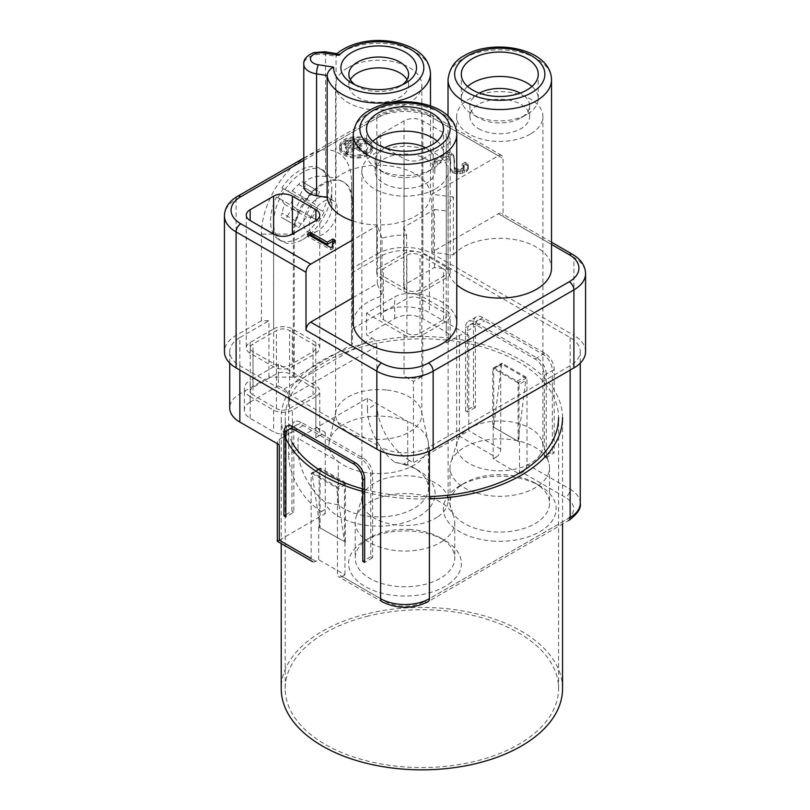 <?xml version="1.0" encoding="UTF-8"?>
<svg xmlns="http://www.w3.org/2000/svg" width="810" height="810" viewBox="0 0 810 810"><rect width="100%" height="100%" fill="white"/><g stroke="black" fill="none" stroke-linecap="round" stroke-linejoin="round"><path stroke-width="0.61" stroke-dasharray="4.05 3.04" d="M562.555 524.06L562.555 417.747A140.667 81.213 -0 0 0 366.93 342.984A140.667 81.213 -0 0 0 281.222 417.747A140.667 81.213 -0 0 0 283.956 433.664M364.652 491.933A140.667 81.213 -0 0 0 429.401 498.839M562.555 688.632A140.667 81.213 -0 0 0 366.93 613.869A140.667 81.213 -0 0 0 281.222 688.632M368.479 615.985A136.688 78.914 -0 0 0 285.201 688.632A136.688 78.914 -0 0 0 475.298 761.268A136.688 78.914 -0 0 0 558.576 688.632A136.688 78.914 -0 0 0 368.479 615.985M558.576 688.632L558.576 417.747A136.688 78.914 -0 0 0 368.479 345.1A136.688 78.914 -0 0 0 285.201 417.747A136.688 78.914 -0 0 0 291.924 442.189M364.652 489.402A136.688 78.914 -0 0 0 429.401 496.54M336.909 53.652L336.059 55.981L336.059 178.17L325.509 176.54A17.253 9.963 -0 0 0 303.791 186.158M376.711 272.555L376.711 139.816A13.274 7.665 0 0 1 380.599 134.399L404.058 120.862A13.274 7.665 180 0 1 422.83 120.862L446.29 134.399L446.29 267.138L422.83 253.591A13.274 7.665 180 0 0 404.058 253.591L380.599 267.138A13.274 7.665 0 0 0 376.711 272.555A13.274 7.665 0 0 0 380.599 277.972L404.058 291.519A13.274 7.665 0 0 0 422.83 291.519L446.29 277.972A13.274 7.665 0 0 0 450.178 272.555A13.274 7.665 0 0 0 446.29 267.138M320.821 150.498L376.852 118.149L376.852 254.137L351.51 268.758L351.51 182.078A63.696 36.774 -60 0 0 320.821 150.498C311.739 153.262 302.181 158.78 292.126 167.062A63.696 36.774 -60 0 0 261.427 234.09L261.427 320.77L268.94 320.77L268.94 377.116L239.851 393.903A34.506 19.916 0 0 0 229.746 407.997M315.859 437.795A13.274 7.665 0 0 0 319.748 432.368A13.274 7.665 0 0 0 315.859 426.951L325.235 432.368L315.859 437.795L315.859 396.617A13.274 7.665 0 0 0 319.748 391.2A13.274 7.665 0 0 0 315.859 385.783L278.326 364.115L278.326 385.783L283.956 389.033A6.632 3.827 -120 0 1 288.643 397.163L288.643 454.582L298.029 449.165L298.029 438.332L367.467 398.247L407.714 421.483L407.714 464.818A49.764 28.735 180 0 1 413.91 467.856A49.764 28.735 180 0 1 428.49 488.177A49.764 28.735 180 0 1 393.954 515.524A49.764 28.735 180 0 1 338.276 504.913L325.357 502.332A46.443 26.811 60 0 1 298.029 449.165M355.134 84.827A29.859 17.243 -0 0 0 357.615 86.457A29.859 17.243 -0 0 0 371 90.912A29.859 17.243 -0 0 0 399.836 86.457A29.859 17.243 -0 0 0 402.317 84.827M434.292 160.836L449.833 151.855L453.063 154.396L453.944 156.259L454.238 166.587L455.119 168.115L458.926 169.3L463.036 167.943L464.201 166.252L462.156 164.045L465.375 162.182L467.724 163.873L468.312 165.574L467.431 168.45L462.743 171.153L457.751 171.669L453.063 170.647L450.714 168.956L450.127 167.265L450.421 159.307L448.659 155.925L437.228 162.526L434.292 160.836L434.292 163.002L449.833 154.022L453.063 156.563L453.944 158.426L454.238 168.753L455.119 170.282L457.458 171.295L460.394 171.295L463.036 170.11L464.201 168.419L462.156 166.212L465.375 164.349L467.724 166.05L468.312 169.088L467.431 170.616L464.494 172.651L457.751 173.836L453.063 172.814L450.714 171.123L450.127 169.432L450.421 161.473L448.659 158.092L437.228 164.693L434.292 163.002M437.228 162.526L437.228 164.693M376.852 254.137A39.811 22.984 180 0 1 433.147 254.137L573.905 335.401L573.905 257.388A39.811 22.984 0 0 1 585.569 273.638M526.044 378.199L501.653 364.115L493.675 427.224L518.076 441.308L518.076 382.806L526.044 378.199L518.076 441.308L519.008 441.855L519.008 384.426L526.986 379.819L526.986 464.332A6.632 3.827 -60 0 1 522.298 472.463L519.483 474.093L493.209 458.916L496.024 457.296L459.422 436.165L468.808 430.748L468.808 335.401L429.401 312.64A34.506 19.916 180 0 0 380.599 312.64L351.51 329.437L351.51 268.758M351.51 273.091L380.599 256.304A34.506 19.916 180 0 1 429.401 256.304L570.149 337.567A34.506 19.916 180 0 1 580.254 351.651A34.506 19.916 180 0 1 570.149 365.735L429.401 446.998A34.506 19.916 180 0 1 380.599 446.998L380.599 451.079M294.273 377.652L352.451 344.068L351.51 343.521L351.51 200.495L352.451 201.042A41.138 23.753 -60 0 0 343.936 182.209A41.138 23.753 -60 0 0 312.235 193.225A41.138 23.753 -60 0 0 294.273 234.627L294.273 377.652L293.331 377.116L293.331 234.09A41.138 23.753 -60 0 1 311.293 192.689A41.138 23.753 -60 0 1 342.994 181.663A41.138 23.753 -60 0 1 351.51 200.495L351.51 182.078M450.178 272.555L450.178 139.816A13.274 7.665 0 0 1 446.29 145.243L422.83 158.78L422.83 291.519M450.714 161.848L450.714 164.015M450.421 159.307L450.421 161.473M422.83 158.78A13.274 7.665 0 0 1 404.058 158.78L380.599 145.243L380.599 277.972M451.889 169.968L451.889 172.135M450.714 168.956L450.714 171.123M293.331 377.116L268.94 377.116M453.063 154.396L453.063 156.563M453.944 156.259L453.944 158.426M351.51 343.521L351.51 329.437M434.433 267.482L434.433 209.506L403.714 227.245L403.714 285.211L434.433 267.482L448.051 269.183A51.759 29.879 180 0 0 456.759 284.826M403.714 285.211L406.671 293.068A51.759 29.879 0 0 1 441.592 301.806A51.759 29.879 0 0 1 456.759 322.937M353.241 297.553L377.328 283.652L382.036 296.156A51.759 29.879 0 0 0 353.241 322.937M434.433 209.506L448.051 211.218A51.759 29.879 180 0 1 448.021 210.246A51.759 29.879 180 0 1 453.397 196.992L453.397 254.958L431.73 252.244L498.363 213.769A6.632 3.827 -60 0 1 501.684 213.445A6.632 3.827 -60 0 1 503.061 216.483L573.905 257.388A6.632 3.827 -60 0 0 572.528 254.35M453.397 254.958A51.759 29.879 180 0 1 536.372 247.09A51.759 29.879 180 0 1 551.529 268.221M332.302 246.594L332.89 244.569L335.239 242.534L333.619 241.603M309.258 235.183L307.385 236.267L330.844 249.814L333.183 248.457L332.353 246.777M460.394 169.128L460.394 171.295M461.862 168.622L461.862 170.788M336.059 178.17A51.759 29.879 180 0 1 394.065 166.546A51.759 29.879 180 0 1 430.485 195.078A51.759 29.879 180 0 1 353.241 221.09M501.653 364.115L493.675 368.712L493.675 427.224L492.733 426.688L492.733 369.259A2.653 1.529 60 0 1 493.29 368.044A2.653 1.529 60 0 1 494.616 368.175L517.134 381.176A2.653 1.529 60 0 1 519.008 384.426M518.076 382.806L493.675 368.712M386.218 389.975A43.133 24.897 0 0 0 348.229 396.89A43.133 24.897 0 0 0 335.937 411.348A43.133 24.897 0 0 0 335.765 412.32A43.133 24.897 0 0 0 335.593 414.497A43.133 24.897 0 0 0 362.222 437.501A43.133 24.897 0 0 0 409.222 432.105A43.133 24.897 0 0 0 421.686 416.664A43.133 24.897 0 0 0 421.858 414.497A43.133 24.897 0 0 0 421.514 411.348A43.133 24.897 0 0 0 386.218 389.975M348.229 67.493A43.133 24.897 180 0 1 395.229 62.097A43.133 24.897 180 0 1 421.858 85.101A43.133 24.897 180 0 1 409.222 102.708A43.133 24.897 180 0 1 362.222 108.105A43.133 24.897 180 0 1 335.593 85.101A43.133 24.897 180 0 1 348.229 67.493M478.659 128.709A29.859 17.243 0 0 0 511.343 132.415A29.859 17.243 0 0 0 529.629 116.529A29.859 17.243 0 0 0 520.891 104.338A29.859 17.243 0 0 0 488.349 100.602A29.859 17.243 0 0 0 469.911 116.529A29.859 17.243 0 0 0 478.659 128.709M530.266 134.126A43.133 24.897 180 0 1 483.266 139.533A43.133 24.897 180 0 1 456.648 116.529A43.133 24.897 180 0 1 469.274 98.921A43.133 24.897 180 0 1 516.284 93.514A43.133 24.897 180 0 1 542.903 116.529A43.133 24.897 180 0 1 530.266 134.126M479.368 93.099A29.859 17.243 -0 0 0 478.659 93.494A29.859 17.243 -0 0 0 469.911 105.685A29.859 17.243 -0 0 0 478.659 117.875A29.859 17.243 -0 0 0 511.343 121.581A29.859 17.243 -0 0 0 520.891 117.875L520.891 117.875A29.859 17.243 -0 0 0 529.629 105.685A29.859 17.243 -0 0 0 520.891 93.494A29.859 17.243 -0 0 0 520.182 93.099M467.593 86.457A38.485 22.214 0 0 0 461.295 98.648A38.485 22.214 0 0 0 472.564 114.352L472.564 114.352A38.485 22.214 0 0 0 517.813 118.27A38.485 22.214 0 0 0 526.986 114.352L526.986 114.352A38.485 22.214 0 0 0 538.255 98.648A38.485 22.214 0 0 0 531.947 86.457M478.659 117.875L472.564 114.352M520.891 117.875L526.986 114.352L520.891 117.875M322.674 211.309L303.942 200.495A80.109 16.929 38.8 0 1 299.862 195.382A80.109 63.18 95.1 0 1 303.942 187.464A80.484 65.711 120 0 1 306.595 184.407L301.29 181.339A80.484 65.711 -60 0 0 298.627 184.407A80.109 63.18 -35.1 0 0 292.167 190.937A80.109 16.929 21.2 0 0 287.348 190.917L281.88 187.758A41.138 23.753 120 0 1 320.193 168.5L320.193 168.5A41.138 23.753 120 0 1 322.674 211.309L303.942 200.495M554.202 369.532L546.223 374.129L546.223 457.569L554.202 452.962L554.202 369.532A13.274 7.665 -120 0 0 544.816 353.271L482.882 317.52A13.274 7.665 -120 0 0 476.25 316.862A13.274 7.665 -120 0 0 473.496 322.937L473.496 406.367L465.527 410.974L467.4 412.057L467.4 330.794A13.274 7.665 60 0 1 470.154 324.719A13.274 7.665 60 0 1 476.786 325.377L534.965 358.962A13.274 7.665 60 0 1 544.35 375.212L552.319 370.615L552.319 451.879L544.35 456.486L544.35 375.212M473.496 406.367L475.379 407.45L475.379 326.187A13.274 7.665 60 0 1 478.123 320.112A13.274 7.665 60 0 1 484.765 320.77L542.943 354.355A13.274 7.665 60 0 1 552.319 370.615M366.525 313.186L404.058 334.854A13.274 7.665 180 0 0 422.83 334.854L446.29 321.317A13.274 7.665 0 0 0 450.178 315.89A13.274 7.665 0 0 0 446.29 310.473L422.83 296.936A19.906 11.492 0 0 0 394.683 296.936L366.525 313.186L366.525 334.854L372.154 338.104L283.956 389.033M468.808 335.401A6.632 3.827 180 0 0 459.422 335.401L446.29 342.984A13.274 7.665 0 0 0 450.178 337.567A13.274 7.665 0 0 0 446.29 332.151L422.83 318.603A19.906 11.492 0 0 0 394.683 318.603L366.525 334.854M350.376 79.684A29.859 17.243 -0 0 0 348.867 85.101A29.859 17.243 -0 0 0 371 101.756A29.859 17.243 -0 0 0 407.572 89.566A29.859 17.243 -0 0 0 408.584 85.101A29.859 17.243 -0 0 0 407.076 79.684M342.134 576.477A6.632 3.827 -60 0 1 338.813 576.811A6.632 3.827 -60 0 1 337.436 573.774L337.436 489.26A2.653 1.529 -120 0 0 335.563 486.01L313.045 473A2.653 1.529 -120 0 0 311.718 472.878A2.653 1.529 -120 0 0 311.161 474.093L311.161 558.606A6.632 3.827 -60 0 0 312.538 561.644A6.632 3.827 -60 0 0 315.859 561.31L318.674 559.69L344.949 574.857L342.134 576.477L385.297 601.405A6.632 3.827 -60 0 1 381.976 601.729L338.813 576.811M292.015 426.303A13.274 7.665 60 0 1 294.678 421.696A13.274 7.665 60 0 1 301.31 422.354L363.244 458.106A13.274 7.665 60 0 1 372.63 474.356L372.63 557.786L370.747 556.703L370.747 475.44A13.274 7.665 -120 0 0 361.361 459.189L303.183 425.604A13.274 7.665 -120 0 0 296.551 424.946A13.274 7.665 -120 0 0 293.807 431.021L293.807 512.284L285.829 516.891M438.038 516.638A43.133 24.897 0 0 0 448.132 500.631A43.133 24.897 0 0 0 447.454 496.236A43.133 24.897 0 0 0 401.244 475.824A43.133 24.897 0 0 0 374.503 483.023A43.133 24.897 0 0 0 362.546 496.236A43.133 24.897 0 0 0 361.867 500.631A43.133 24.897 0 0 0 408.756 525.437A43.133 24.897 0 0 0 435.496 518.238A43.133 24.897 0 0 0 438.038 516.638M435.496 188.852A43.133 24.897 0 0 0 448.132 171.244A43.133 24.897 0 0 0 421.504 148.24A43.133 24.897 0 0 0 374.503 153.637A43.133 24.897 0 0 0 361.867 171.244A43.133 24.897 0 0 0 388.496 194.248A43.133 24.897 0 0 0 435.496 188.852M367.467 398.247L367.467 409.08L376.852 403.663L376.852 346.234A6.632 3.827 -120 0 0 372.154 338.104M407.714 464.818L394.794 462.237A46.443 26.811 60 0 1 367.467 409.08M449.833 151.855L449.833 154.022M451.595 152.877L451.595 155.044M457.751 171.669L457.751 173.836M454.825 171.325L454.825 173.492M464.494 170.485L464.494 172.651M462.743 171.153L462.743 173.33M325.235 432.368L325.235 513.641L321.489 511.474A46.443 26.811 60 0 1 288.643 454.582M420.015 298.556A9.285 5.366 180 0 0 406.873 298.556L383.413 312.103A9.285 5.366 0 0 0 380.7 315.89A9.285 5.366 0 0 0 383.413 319.687L406.873 333.234A9.285 5.366 0 0 0 420.015 333.234L443.475 319.687A9.285 5.366 0 0 0 446.188 315.89A9.285 5.366 0 0 0 443.475 312.103L420.015 298.556L420.015 255.221L443.475 268.758A9.285 5.366 0 0 1 446.188 272.555A9.285 5.366 0 0 1 443.475 276.342L420.015 289.889A9.285 5.366 0 0 1 406.873 289.889L383.413 276.342A9.285 5.366 0 0 1 380.7 272.555A9.285 5.366 0 0 1 383.413 268.758L406.873 255.221A9.285 5.366 180 0 1 420.015 255.221M422.83 376.032A13.274 7.665 180 0 1 404.058 376.032L413.444 381.449L422.83 376.032L422.83 334.854M453.397 196.992L431.73 194.278L498.363 155.803A6.632 3.827 -60 0 1 501.684 155.469A6.632 3.827 -60 0 1 503.061 158.507L503.061 216.483M463.036 167.943L463.036 170.11M463.907 167.093L463.907 169.26M585.569 351.651A39.811 22.984 0 0 0 573.905 335.401M279.258 444.832A6.632 3.827 180 0 1 277.314 442.128A6.632 3.827 180 0 1 279.258 439.415L292.4 431.831A13.274 7.665 0 0 1 273.628 431.831L250.168 418.284A19.906 11.492 180 0 1 244.336 410.164A19.906 11.492 180 0 1 250.168 402.033L250.168 380.366L278.326 364.115M279.258 439.415L279.258 540.179L277.314 541.303M345.435 147.126L357.595 140.1L358.719 140.748L346.558 147.774L345.435 147.126L345.435 149.293L346.558 149.941L358.719 142.924L357.595 142.266L345.435 149.293M346.558 147.774L346.558 149.941M458.926 169.3L458.926 171.467M454.238 166.587L454.238 168.753M454.531 167.437L454.531 169.604M250.27 347.854L250.27 391.2A9.285 5.366 0 0 1 252.983 387.403L276.443 373.866A9.285 5.366 180 0 1 289.585 373.866L313.045 387.403A9.285 5.366 180 0 1 315.758 391.2A9.285 5.366 180 0 1 313.045 394.986L289.585 408.534A9.285 5.366 180 0 1 276.443 408.534L252.983 394.986L252.983 351.651L276.443 365.199A9.285 5.366 180 0 0 289.585 365.199L313.045 351.651A9.285 5.366 180 0 0 315.758 347.854A9.285 5.366 180 0 0 313.045 344.068L289.585 330.52A9.285 5.366 180 0 0 276.443 330.52L252.983 344.068A9.285 5.366 0 0 0 250.27 347.854A9.285 5.366 0 0 0 252.983 351.651M250.27 391.2A9.285 5.366 0 0 0 252.983 394.986M315.859 396.617L292.4 410.164L292.4 431.831M250.168 418.284L250.168 396.617L273.628 410.164A13.274 7.665 0 0 0 292.4 410.164M250.168 396.617A19.906 11.492 180 0 1 244.336 388.486A19.906 11.492 180 0 1 250.168 380.366M344.604 142.833L350.163 139.624L351.287 140.272L345.728 143.481L344.604 142.833L344.604 145L345.728 145.648L351.287 142.439L350.163 141.79L344.604 145M345.728 143.481L345.728 145.648M333.477 241.724L333.477 243.891M332.89 242.403L332.89 244.569M332.596 246.635L332.596 247.779M347.389 152.067L346.255 151.409L365.026 140.576L366.15 141.234L357.332 146.327L365.593 151.085L364.459 151.743L356.208 146.974L347.389 152.067L347.389 154.234L356.208 149.141L364.459 153.91L365.593 153.252L357.332 148.493L366.15 143.4L365.026 142.742L346.255 153.586L347.389 154.234M366.808 140.201A14.995 8.657 0 0 0 353.089 137.852A14.995 8.657 0 0 0 341.212 146.327A14.995 8.657 0 0 0 345.607 152.442A14.995 8.657 0 0 0 361.949 154.325A14.995 8.657 0 0 0 371.203 146.327A14.995 8.657 0 0 0 366.808 140.201M468.312 165.574L468.312 167.741M468.312 166.921L468.312 169.088M465.375 162.182L465.375 164.349M466.55 162.861L466.55 165.027M366.808 142.368A14.995 8.657 0 0 0 353.089 140.019A14.995 8.657 0 0 0 341.212 148.493A14.995 8.657 0 0 0 345.607 154.609A14.995 8.657 0 0 0 361.949 156.492A14.995 8.657 0 0 0 371.203 148.493A14.995 8.657 0 0 0 366.808 142.368M450.421 164.045L450.421 166.212M465.527 410.974L465.527 327.544A13.274 7.665 -120 0 1 468.271 321.469A13.274 7.665 -120 0 1 474.903 322.127L536.838 357.878A13.274 7.665 -120 0 1 546.223 374.129M332.302 243.415L332.302 245.582M377.328 283.652L377.328 225.686L353.241 239.588M403.714 227.245L406.671 235.102A51.759 29.879 0 0 0 382.036 238.191L382.036 296.156M382.036 238.191L377.328 225.686M554.202 452.962L552.319 451.879M496.024 457.296A6.632 3.827 -60 0 0 500.712 449.165L500.712 364.652A2.653 1.529 60 0 1 501.258 363.437A2.653 1.529 60 0 1 502.585 363.568L525.113 376.569A2.653 1.529 60 0 1 526.986 379.819M356.208 146.974L356.208 149.141M448.051 211.218L448.051 269.183M346.255 151.409L346.255 153.586M367.932 139.553A16.585 9.578 0 0 0 362.951 137.568A16.585 9.578 0 0 0 339.613 146.327A16.585 9.578 0 0 0 344.473 153.09A16.585 9.578 0 0 0 362.556 155.166A16.585 9.578 0 0 0 372.792 146.327A16.585 9.578 0 0 0 367.932 139.553M450.178 139.816A13.274 7.665 0 0 0 446.29 134.399M376.711 139.816A13.274 7.665 0 0 0 380.599 145.243M335.239 240.368L335.239 242.534M299.862 195.382L314.351 203.745L317.611 208.383L311.982 205.132L306.666 214.326L318.775 221.312L298.627 209.689L312.296 217.576L306.656 217.07L301.016 224.086L287.348 216.199A80.484 65.711 -60 0 0 286.031 220.026L280.726 216.969A80.484 65.711 120 0 1 282.042 213.131L295.711 221.029L298.971 212.635L295.711 207.998L301.016 198.804L306.656 199.311L314.29 188.841L301.29 181.339M324.081 212.119A41.138 23.753 -60 0 1 318.775 221.312M454.238 158.122L454.238 160.289M454.531 160.319L454.531 162.486M460.1 171.669L460.1 173.836M333.183 246.291L333.183 248.457M330.844 247.647L330.844 249.814M358.719 140.748L358.719 142.924M464.201 166.252L464.201 168.419M463.907 165.402L463.907 167.569M450.127 167.265L450.127 169.432M450.127 166.587L450.127 168.753M431.73 252.244L431.73 194.278M350.163 139.624L350.163 141.79M456.283 168.784L456.283 170.951M457.458 169.128L457.458 171.295M320.082 468.939L320.082 527.452L312.103 473.546L320.082 468.939L344.473 483.023L336.504 487.63L344.473 541.536L344.473 483.023M318.674 559.69L318.674 527.178L345.414 542.082L345.414 484.653A2.653 1.529 -120 0 0 343.541 481.403L335.563 486.01M319.14 526.915L319.14 469.486A2.653 1.529 -120 0 1 319.687 468.271A2.653 1.529 -120 0 1 321.013 468.403L343.541 481.403M336.656 53.875L337.254 53.703M467.724 163.873L467.724 166.05M307.385 234.1L307.385 236.267M449.833 157.272L449.833 159.438M448.659 155.925L448.659 158.092M454.238 162.182L454.238 164.349M362.951 139.735A16.585 9.578 0 0 0 339.613 148.493A16.585 9.578 0 0 0 344.473 155.257A16.585 9.578 0 0 0 362.556 157.332A16.585 9.578 0 0 0 372.792 148.493A16.585 9.578 0 0 0 367.932 141.72A16.585 9.578 0 0 0 362.951 139.735M239.851 393.903L239.851 337.567A34.506 19.916 0 0 0 229.746 351.651A34.506 19.916 0 0 0 239.851 365.735L380.599 446.998M239.851 337.567L268.94 320.77M278.326 385.783L250.168 402.033M334.651 240.702L334.651 242.868M365.026 140.576L365.026 142.742M466.256 169.462L466.256 171.629M455.119 168.115L455.119 170.282M295.711 207.998L276.575 196.952A41.138 23.753 120 0 0 279.055 239.75L279.055 239.75A41.138 23.753 120 0 0 317.368 220.502M276.575 196.952L282.042 200.11A80.109 16.929 -141.2 0 0 284.472 204.262A80.109 63.18 -84.9 0 0 282.042 213.131M287.348 216.199A80.109 63.18 144.9 0 1 292.167 208.707A80.109 16.929 -158.8 0 1 298.627 209.689M315.859 561.31L279.258 540.179L325.235 513.641M372.63 557.786L364.652 562.393M463.32 164.724L463.32 166.89M261.427 320.77L236.095 335.401A39.811 22.984 0 0 0 224.431 351.651M540.3 454.43A43.133 24.897 180 0 1 530.266 463.522A43.133 24.897 180 0 1 483.266 468.919A43.133 24.897 180 0 1 456.648 445.915A43.133 24.897 180 0 1 457.326 441.511A43.133 24.897 180 0 1 459.25 437.4A43.133 24.897 180 0 1 469.274 428.308A43.133 24.897 180 0 1 540.3 437.4A43.133 24.897 180 0 1 542.224 441.511A43.133 24.897 180 0 1 542.903 445.915A43.133 24.897 180 0 1 540.3 454.43M426.111 159.054A29.859 17.243 180 0 1 434.859 171.244A29.859 17.243 180 0 1 432.52 177.927A29.859 17.243 180 0 1 383.889 183.435A29.859 17.243 180 0 1 375.141 171.244A29.859 17.243 180 0 1 393.569 155.317A29.859 17.243 180 0 1 426.111 159.054M425.412 147.825A29.859 17.243 180 0 1 426.111 148.21A29.859 17.243 180 0 1 434.859 160.4A29.859 17.243 180 0 1 432.52 167.083A29.859 17.243 180 0 1 426.111 172.591L426.111 172.591A29.859 17.243 180 0 1 383.889 172.591L383.889 172.591A29.859 17.243 180 0 1 375.141 160.4A29.859 17.243 180 0 1 383.889 148.21A29.859 17.243 180 0 1 384.588 147.825M437.177 141.173A38.485 22.214 180 0 1 443.485 153.363A38.485 22.214 180 0 1 438.99 163.772A38.485 22.214 180 0 1 432.216 169.067L432.216 169.067A38.485 22.214 180 0 1 377.784 169.067L377.784 169.067A38.485 22.214 180 0 1 366.515 153.363A38.485 22.214 180 0 1 372.823 141.173M426.111 172.591L432.216 169.067L426.111 172.591M317.611 208.383L312.296 217.576M285.829 514.725L291.924 511.201L291.924 427.771A13.274 7.665 60 0 1 291.924 427.609M453.063 170.647L453.063 172.814M273.628 328.9A13.274 7.665 180 0 1 292.4 328.9L315.859 342.438A13.274 7.665 180 0 1 319.748 347.854A13.274 7.665 180 0 1 315.859 353.271L292.4 366.819A13.274 7.665 180 0 1 273.628 366.819L250.168 353.271A13.274 7.665 0 0 1 246.28 347.854A13.274 7.665 0 0 1 250.168 342.438L273.628 328.9L273.628 234.09L273.628 366.819M467.431 168.45L467.431 170.616M365.593 151.085L365.593 153.252M364.459 151.743L364.459 153.91M443.121 540.776A49.764 28.735 180 0 1 409.333 550.932A49.764 28.735 180 0 1 400.666 550.932A49.764 28.735 180 0 1 355.236 522.308A49.764 28.735 180 0 1 356.015 517.225A49.764 28.735 180 0 1 400.666 493.685A49.764 28.735 180 0 1 409.333 493.685A49.764 28.735 180 0 1 453.985 517.225A49.764 28.735 180 0 1 454.764 522.308A49.764 28.735 180 0 1 443.121 540.776M409.333 529.436A49.764 28.735 180 0 1 440.184 537.749A49.764 28.735 180 0 1 454.764 558.06A49.764 28.735 180 0 1 400.666 586.683A49.764 28.735 180 0 1 390.683 585.579A49.764 28.735 180 0 1 355.236 558.06A49.764 28.735 180 0 1 369.816 537.749A49.764 28.735 180 0 1 409.333 529.436M312.103 473.546L336.504 487.63M291.924 511.201L293.807 512.284M357.332 146.327L357.332 148.493M357.595 140.1L357.595 142.266M394.794 462.237L403.248 464.272L409.688 460.546L413.444 462.712L413.444 381.449M409.688 460.546A46.443 26.811 60 0 1 376.852 403.663M335.937 411.348L329.356 441.207A49.764 28.735 0 0 1 407.714 421.483A49.764 28.735 180 0 1 428.095 441.207A49.764 28.735 180 0 1 428.49 444.832A49.764 28.735 180 0 1 428.298 447.343A49.764 28.735 180 0 1 391.868 472.544A49.764 28.735 180 0 1 338.276 461.568L338.276 504.913M351.287 140.272L351.287 142.439M462.156 164.045L462.156 166.212M459.422 335.401L459.422 436.165L413.444 462.712M366.15 141.234L366.15 143.4M329.356 441.207A49.764 28.735 0 0 0 329.154 442.331A49.764 28.735 0 0 0 338.276 461.568L298.029 438.332M352.451 201.042L352.451 344.068M451.2 582.157A56.396 32.562 180 0 1 400.089 595.917A56.396 32.562 180 0 1 352.006 574.614A56.396 32.562 180 0 1 365.118 540.452A56.396 32.562 180 0 1 409.911 531.046A56.396 32.562 180 0 1 444.882 540.452A56.396 32.562 180 0 1 451.2 582.157M546.537 457.761A49.764 28.735 180 0 1 548.755 462.51A49.764 28.735 180 0 1 549.534 467.583A49.764 28.735 180 0 1 546.537 477.414A49.764 28.735 180 0 1 495.436 496.206A49.764 28.735 180 0 1 450.006 467.583A49.764 28.735 180 0 1 450.795 462.51A49.764 28.735 180 0 1 453.013 457.761A49.764 28.735 180 0 1 504.114 438.969A49.764 28.735 180 0 1 546.537 457.761M539.744 486.223A49.764 28.735 180 0 1 549.534 503.344A49.764 28.735 180 0 1 495.436 531.967A49.764 28.735 180 0 1 450.006 503.344A49.764 28.735 180 0 1 464.586 483.033A49.764 28.735 180 0 1 504.114 474.721A49.764 28.735 180 0 1 534.965 483.033A49.764 28.735 180 0 1 539.744 486.223M544.35 456.486L546.223 457.569M318.674 527.178L345.414 542.082M344.949 542.346L344.949 574.857M494.859 541.202A56.396 32.562 180 0 1 446.776 519.899A56.396 32.562 180 0 1 459.898 485.737A56.396 32.562 180 0 1 471.572 480.563A56.396 32.562 180 0 1 504.691 476.32A56.396 32.562 180 0 1 539.652 485.737A56.396 32.562 180 0 1 550.891 522.521A56.396 32.562 180 0 1 494.859 541.202M403.248 464.272A56.396 32.562 180 0 1 418.608 470.569A56.396 32.562 180 0 1 411.379 520.141A56.396 32.562 180 0 1 327.939 507.748L325.357 502.332M519.008 441.855L492.733 426.688M493.209 426.414L493.209 458.916M475.379 407.45L467.4 412.057M333.315 200.596L333.315 200.596A19.906 11.492 120 0 0 313.409 212.088A19.906 11.492 120 0 0 313.409 235.072L313.409 235.072A19.906 11.492 120 0 0 333.315 223.58A19.906 11.492 120 0 0 333.315 200.596L327.685 197.346A19.906 11.492 120 0 0 307.78 208.838A19.906 11.492 120 0 0 307.78 231.822L313.409 235.072L307.78 231.822A19.906 11.492 120 0 0 317.733 230.84A19.906 11.492 120 0 0 331.806 206.459A19.906 11.492 120 0 0 327.685 197.346L333.315 200.596M370.747 556.703L362.779 561.31M519.483 441.582L519.483 474.093M323.291 170.292L323.291 170.292A41.138 23.753 120 0 0 282.153 194.035A41.138 23.753 120 0 0 282.153 241.542L279.055 239.75L282.153 241.542A41.138 23.753 120 0 0 302.717 239.507A41.138 23.753 120 0 0 331.806 189.125A41.138 23.753 120 0 0 323.291 170.292L320.193 168.5L323.291 170.292M277.982 197.761A41.138 23.753 -60 0 1 283.287 188.568L281.88 187.758M292.167 208.707L306.656 217.07M284.472 204.262L298.971 212.635M295.711 221.029L293.716 224.471L280.726 216.969M293.716 224.471L299.032 227.539L301.016 224.086M286.031 220.026L299.032 227.539M287.348 190.917L295.387 195.554L290.081 204.748L282.042 200.11M306.595 184.407L319.596 191.909L314.351 203.745M317.611 195.362L303.942 187.464M298.627 184.407L312.296 192.294M314.29 188.841L319.596 191.909M292.167 190.937L306.656 199.311M283.287 188.568L301.016 198.804M406.671 235.102L406.671 293.068M325.509 176.54L325.509 54.634A17.253 9.963 -0 0 0 303.791 64.263M430.485 73.183A51.759 29.879 180 0 0 394.065 44.641A51.759 29.879 180 0 0 336.059 56.275L325.509 54.634A6.632 1.397 -81.2 0 0 324.81 51.779M422.83 120.862L422.83 253.591M315.859 426.951L315.859 385.783M303.791 158.082L378.219 115.111A6.632 3.827 60 0 0 376.852 118.149A39.811 22.984 180 0 1 433.147 118.149L433.147 254.137M380.599 134.399L380.599 267.138M404.058 120.862L404.058 253.591M429.401 446.998L429.401 451.079M294.273 234.627L293.331 234.09L261.427 234.09M446.29 145.243L446.29 277.972M404.058 158.78L404.058 291.519M498.363 213.769L551.529 244.468M448.021 79.684A51.759 29.879 180 0 1 463.178 58.553A51.759 29.879 180 0 1 536.372 58.553A51.759 29.879 180 0 1 551.529 79.684M570.149 365.735L570.149 370.069M570.149 517.428L429.401 598.691M534.965 358.962L542.943 354.355M446.29 332.151L446.29 310.473M422.83 318.603L422.83 296.936M380.599 598.691L337.436 573.774M293.807 431.021L285.829 435.618M443.475 312.103L443.475 268.758M443.475 319.687L443.475 276.342M404.058 334.854L404.058 376.032M498.363 155.803L428.46 115.445A6.632 3.827 -60 0 1 431.781 115.111A6.632 3.827 -60 0 1 433.147 118.149L503.061 158.507M383.413 312.103L383.413 268.758M406.873 298.556L406.873 255.221M394.683 318.603L394.683 296.936M380.599 256.304L380.599 312.64M383.413 319.687L383.413 276.342M406.873 333.234L406.873 289.889M456.759 134.399A51.759 29.879 0 0 0 441.592 113.268A51.759 29.879 0 0 0 368.408 113.268A51.759 29.879 0 0 0 353.241 134.399M473.496 322.937L465.527 327.544M420.015 333.234L420.015 289.889M429.401 256.304L429.401 312.64M570.149 337.567L570.149 489.26L526.986 464.332M500.712 449.165L468.808 430.748M273.628 410.164L273.628 431.831M303.791 160.329L381.54 115.445A33.18 19.157 180 0 1 428.46 115.445M361.361 459.189L363.244 458.106M370.747 475.44L372.63 474.356M239.851 370.069L239.851 365.735M446.29 342.984L446.29 321.317M482.882 317.52L474.903 322.127M292.126 167.062L236.095 199.412L236.095 335.401M501.684 155.469L431.781 115.111C413.93 106.495 396.07 106.495 378.219 115.111A6.632 3.827 60 0 1 381.54 115.445M287.702 430.201L291.924 427.771M321.013 468.403L313.045 473M237.472 196.374A6.632 3.827 60 0 0 236.095 199.412A39.811 22.984 0 0 0 224.431 215.662M252.983 387.403L252.983 344.068M313.045 394.986L313.045 351.651M289.585 408.534L289.585 365.199M313.045 387.403L313.045 344.068M289.585 373.866L289.585 330.52M276.443 373.866L276.443 330.52M276.443 408.534L276.443 365.199M250.168 353.271L250.168 342.438M315.859 342.438L315.859 353.271M292.4 328.9L292.4 366.819M580.254 503.344A34.506 19.916 0 0 0 570.149 489.26A6.632 3.827 -60 0 1 565.461 497.38L522.298 472.463M319.14 469.486L311.161 474.093M293.331 426.951L301.31 422.354M476.786 325.377L484.765 320.77M467.4 330.794L475.379 326.187M345.414 484.653L337.436 489.26M303.183 425.604L297.088 429.118M385.297 601.405A27.864 16.089 -0 0 0 424.703 601.405L565.461 520.141A27.864 16.089 0 0 0 565.461 497.38M321.489 511.474L327.939 507.748M492.733 369.259L500.712 364.652M424.703 601.405A6.632 3.827 -120 0 0 428.024 601.729L568.782 520.465A6.632 3.827 -120 0 1 565.461 520.141M376.852 346.234L288.643 397.163M494.616 368.175L502.585 363.568M517.134 381.176L525.113 376.569M544.816 353.271L536.838 357.878M281.222 543.561L281.222 417.747M285.201 688.632L285.201 417.747M319.748 432.368L319.748 391.2M357.615 86.457L351.985 83.207M430.485 105.826L430.485 195.078M421.858 414.497L421.858 85.101M529.629 116.529L529.629 105.685M538.255 98.648L538.255 74.267M348.867 85.101L348.867 74.267M448.132 500.631L448.132 171.244M446.188 315.89L446.188 272.555M277.314 442.128L277.314 443.708M343.936 182.209L342.994 181.663M341.212 148.493L341.212 146.327M380.7 315.89L380.7 272.555M339.613 148.493L339.613 146.327M229.746 363.113L229.746 351.651M450.178 337.567L450.178 315.89M476.25 316.862L468.271 321.469M551.529 242.22L501.684 213.445M542.903 445.915L542.903 116.529M434.859 171.244L434.859 160.4M443.485 153.363L443.485 128.982M244.336 410.164L244.336 388.486M315.758 391.2L315.758 347.854M319.748 347.854L319.748 215.126M246.28 215.126L246.28 347.854M580.254 351.651L580.254 363.113M454.764 522.308L454.764 558.06M286.7 426.293L294.678 421.696M470.154 324.719L478.123 320.112M428.49 444.832L428.49 488.177M440.184 537.749L444.882 540.452M549.534 467.583L549.534 503.344M447.454 496.236L453.985 517.225M296.551 424.946L293.2 426.88M534.965 483.033L539.652 485.737M542.224 441.511L548.755 462.51M421.514 411.348L428.095 441.207M413.91 467.856L418.608 470.569M319.687 468.271L311.718 472.878M493.29 368.044L501.258 363.437M362.546 496.236L356.015 517.225M408.584 85.101L408.584 74.267M450.006 467.583L450.006 503.344M366.515 153.363L366.515 128.982M399.836 86.457L405.466 83.207M372.792 148.493L372.792 146.327M355.236 522.308L355.236 558.06M456.648 445.915L456.648 116.529M464.586 483.033L459.898 485.737M383.889 172.591L377.784 169.067M371.203 148.493L371.203 146.327M361.867 500.631L361.867 171.244M469.911 116.529L469.911 105.685M331.806 206.459L331.806 189.125M317.733 230.84L302.717 239.507M335.593 414.497L335.593 85.101M369.816 537.749L365.118 540.452M457.326 441.511L450.795 462.51M448.021 115.962L448.021 210.246M375.141 171.244L375.141 160.4M461.295 98.648L461.295 74.267"/><path stroke-width="1.21" d="M283.956 433.664A140.667 81.213 -0 0 0 364.652 491.933M429.401 498.839A140.667 81.213 -0 0 0 476.857 492.5A140.667 81.213 -0 0 0 562.555 417.747M281.222 543.561L281.222 688.632A140.667 81.213 -0 0 0 476.857 763.385A140.667 81.213 -0 0 0 562.555 688.632L562.555 524.06M291.924 442.189A136.688 78.914 -0 0 0 364.652 489.402M429.401 496.54A136.688 78.914 -0 0 0 475.298 490.384A136.688 78.914 -0 0 0 558.576 417.747M306.008 330.247A6.632 3.827 -60 0 1 310.696 322.127L381.54 363.022A6.632 3.827 -60 0 0 376.852 371.152L306.008 330.247L306.008 272.281A6.632 3.827 -60 0 1 310.696 264.151L240.783 223.793A33.18 19.157 0 0 1 240.783 196.708L303.791 160.329M306.008 272.281L236.095 231.923A39.811 22.984 0 0 1 224.431 215.662L224.431 351.651A39.811 22.984 0 0 0 236.095 367.902L376.852 449.165L376.852 371.152A39.811 22.984 180 0 0 433.147 371.152A6.632 3.827 -120 0 0 428.46 363.022A33.18 19.157 180 0 1 381.54 363.022M388.517 46.676A37.817 21.84 -0 0 0 342.195 62.117A37.817 21.84 -0 0 0 351.985 83.207A37.817 21.84 -0 0 0 368.935 88.857A37.817 21.84 -0 0 0 405.466 83.207A37.817 21.84 -0 0 0 388.517 46.676M402.317 84.827A29.859 17.243 -0 0 0 408.584 74.267A29.859 17.243 -0 0 0 386.451 57.611A29.859 17.243 -0 0 0 349.89 69.802A29.859 17.243 -0 0 0 348.867 74.267A29.859 17.243 -0 0 0 355.134 84.827M353.241 134.399L353.241 322.937A51.759 29.879 0 0 0 368.408 344.068A51.759 29.879 0 0 0 424.804 350.538A51.759 29.879 0 0 0 456.759 322.937L456.759 134.399C455.979 102.769 398.247 92.856 369.775 110.231C360.075 115.152 354.567 123.211 353.241 134.399A51.759 29.879 0 0 0 368.408 155.53A51.759 29.879 0 0 0 441.592 155.53A51.759 29.879 0 0 0 448.689 150.417A51.759 29.879 0 0 0 456.759 134.399M353.241 297.553L310.696 322.127M551.529 79.684C550.749 48.053 493.027 38.141 464.555 55.515C454.856 60.436 449.347 68.496 448.021 79.684A51.759 29.879 180 0 0 463.178 100.815A51.759 29.879 180 0 0 527.512 104.905A51.759 29.879 180 0 0 536.372 100.815A51.759 29.879 180 0 0 551.529 79.684L551.529 268.221A51.759 29.879 180 0 1 519.585 295.822A51.759 29.879 180 0 1 463.178 289.342A51.759 29.879 180 0 1 456.759 284.826M333.619 241.603L332.89 241.177L327.321 244.397L310.311 234.576L309.258 235.183M332.353 246.777L332.302 244.428L332.596 246.635M353.241 221.09A51.759 29.879 180 0 1 327.129 197.407L316.578 195.777L316.578 73.882L327.129 75.512L327.129 197.407M531.947 86.457A38.485 22.214 0 0 0 526.986 82.934A38.485 22.214 0 0 0 472.564 82.934A38.485 22.214 0 0 0 467.593 86.457M472.564 89.981A38.485 22.214 0 0 0 514.502 94.79A38.485 22.214 0 0 0 538.255 74.267A38.485 22.214 0 0 0 526.986 58.553A38.485 22.214 0 0 0 485.048 53.743A38.485 22.214 0 0 0 461.295 74.267A38.485 22.214 0 0 0 472.564 89.981M407.076 79.684A29.859 17.243 -0 0 0 386.451 68.455A29.859 17.243 -0 0 0 350.376 79.684M364.652 478.963A13.274 7.665 60 0 0 355.266 462.712L293.331 426.951A13.274 7.665 60 0 0 286.7 426.293A13.274 7.665 60 0 0 283.956 432.368L283.956 515.808L285.829 516.891L285.829 435.618A13.274 7.665 -120 0 1 288.573 429.543A13.274 7.665 -120 0 1 295.215 430.201L353.393 463.796A13.274 7.665 -120 0 1 362.779 480.046L362.779 561.31L364.652 562.393L364.652 478.963L362.779 480.046M376.852 449.165A39.811 22.984 180 0 0 433.147 449.165L573.905 367.902A39.811 22.984 0 0 0 585.569 351.651L585.569 273.638C585.255 265.69 580.912 259.261 572.528 254.35L551.529 242.22M277.314 443.708L277.314 541.303L279.258 540.179L279.258 444.832L239.851 422.081L239.851 370.069M332.596 245.612L333.183 246.291L330.844 247.647L307.385 234.1L310.311 232.409L327.321 242.231L332.89 239.011L335.239 240.368L332.89 242.403L332.302 244.428M324.81 51.779L337.254 53.703L339.117 55.293L323.787 52.923A6.632 1.397 -81.2 0 1 324.81 51.779L313.794 52.609C306.636 55.718 303.304 59.606 303.791 64.263L303.791 186.158A17.253 9.963 -0 0 0 316.578 195.777M292.4 196.162A13.274 7.665 180 0 0 273.628 196.162L250.168 209.709A13.274 7.665 0 0 0 246.28 215.126A13.274 7.665 0 0 0 250.168 220.543L273.628 234.09A13.274 7.665 180 0 0 292.4 234.09L315.859 220.543A13.274 7.665 180 0 0 319.748 215.126A13.274 7.665 180 0 0 315.859 209.709L292.4 196.162L292.4 234.09M353.241 239.588L310.696 264.151M332.89 239.011L332.89 241.177M229.746 363.113L229.746 407.997A34.506 19.916 0 0 0 239.851 422.081M327.321 242.231L327.321 244.397M310.311 232.409L310.311 234.576M384.588 147.825A29.859 17.243 180 0 1 425.412 147.825M372.823 141.173A38.485 22.214 180 0 1 377.784 137.649A38.485 22.214 180 0 1 432.216 137.649A38.485 22.214 180 0 1 437.177 141.173M432.216 113.268A38.485 22.214 180 0 1 443.485 128.982A38.485 22.214 180 0 1 419.732 149.516A38.485 22.214 180 0 1 377.784 144.696A38.485 22.214 180 0 1 366.515 128.982A38.485 22.214 180 0 1 390.268 108.459A38.485 22.214 180 0 1 432.216 113.268M283.956 515.808L285.829 514.725M291.924 427.609A13.274 7.665 60 0 1 292.015 426.303M339.117 55.293A45.117 26.052 180 0 1 413.049 50.858A45.117 26.052 180 0 1 393.812 92.32A45.117 26.052 180 0 1 333.619 67.129C329.943 68.82 327.777 71.614 327.129 75.512A51.759 29.879 180 0 0 380.74 103.042A51.759 29.879 180 0 0 430.485 73.183L430.485 105.826M520.182 93.099A29.859 17.243 -0 0 0 479.368 93.099M240.783 223.793A6.632 3.827 -60 0 0 236.095 231.923L236.095 367.902M323.787 52.923A10.621 6.126 -0 0 0 310.787 57.257A10.621 6.126 -0 0 0 318.3 64.76A6.632 1.397 98.8 0 0 316.578 73.882A17.253 9.963 -0 0 1 303.791 64.263M333.619 67.129L318.3 64.76M380.599 451.079L380.599 598.691A34.506 19.916 -0 0 0 429.401 598.691L429.401 451.079M573.905 367.902L573.905 289.889A39.811 22.984 0 0 0 585.569 273.638M433.147 449.165L433.147 371.152L573.905 289.889A6.632 3.827 -120 0 0 569.217 281.758A33.18 19.157 0 0 0 569.217 254.674A6.632 3.827 -60 0 1 572.528 254.35M428.46 363.022L569.217 281.758M551.529 244.468L569.217 254.674M570.149 370.069L570.149 517.428A34.506 19.916 0 0 0 580.254 503.344C581.307 508.265 577.479 513.975 568.782 520.465A6.632 3.827 -120 0 0 570.149 517.428M531.674 92.684A45.117 26.052 180 0 1 523.959 96.258A45.117 26.052 180 0 1 464.565 90.558A45.117 26.052 180 0 1 467.866 55.849A45.117 26.052 180 0 1 531.674 55.849A45.117 26.052 180 0 1 531.674 92.684M429.401 598.691A6.632 3.827 -120 0 1 428.024 601.729C412.675 609.16 397.325 609.16 381.976 601.729A6.632 3.827 -60 0 1 380.599 598.691M443.09 142.945A45.117 26.052 0 0 0 433.218 108.651A45.117 26.052 0 0 0 373.096 110.565A45.117 26.052 0 0 0 373.096 147.4A45.117 26.052 0 0 0 436.904 147.4A45.117 26.052 0 0 0 443.09 142.945M355.266 462.712L353.393 463.796M311.161 558.606L279.258 540.179M283.956 432.368L287.702 430.201M224.431 215.662C224.745 207.714 229.088 201.285 237.472 196.374A6.632 3.827 60 0 1 240.783 196.708M250.168 209.709L250.168 220.543M273.628 196.162L273.628 234.09M315.859 209.709L315.859 220.543M297.088 429.118L295.215 430.201M580.254 363.113L580.254 503.344M237.472 196.374L303.791 158.082M430.485 73.183C429.482 61.854 423.205 53.379 411.652 47.77C402.216 43.062 391.443 40.642 379.313 40.5C366.748 40.206 349.059 43.456 336.656 53.875M293.2 426.88L288.573 429.543M312.538 561.644L277.314 541.303M448.021 79.684L448.021 115.962"/></g></svg>
